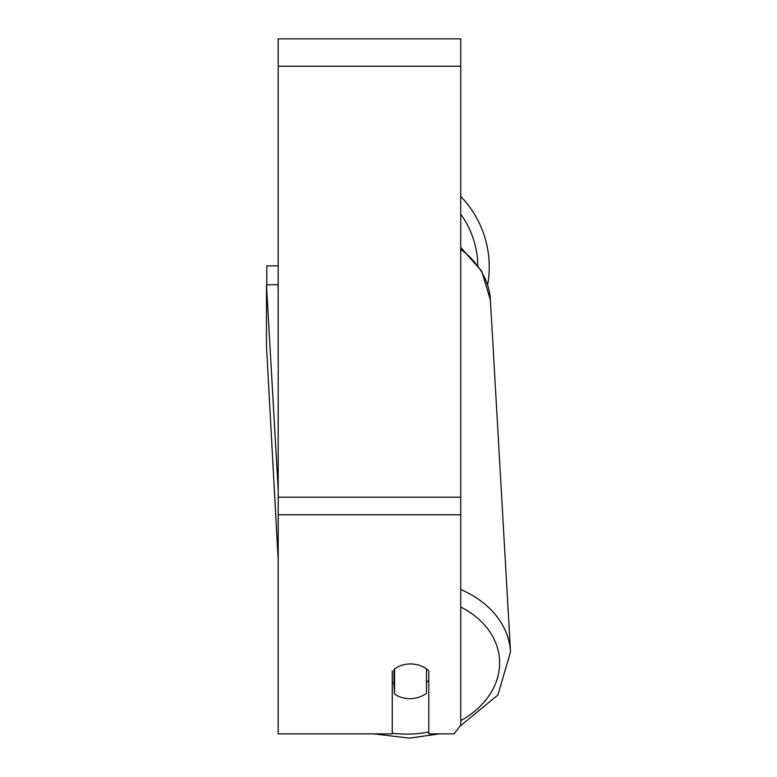 <?xml version="1.0" encoding="UTF-8"?>
<svg xmlns="http://www.w3.org/2000/svg" width="777" height="777" viewBox="0 0 777 777"><rect width="100%" height="100%" fill="white"/><g stroke="black" fill="none" stroke-linecap="round" stroke-linejoin="round"><path stroke-width="1.17" d="M426.476 668.929L426.476 693.269A22.815 17.463 -3.3 0 1 410.509 698.64A22.815 17.463 -3.3 0 1 394.551 694.016L394.551 668.958M392.278 682.381A22.815 17.463 -3.3 0 0 393.968 683.76L394.551 694.016M394.551 669.055A22.815 17.463 -3.3 0 1 398.97 666.365A22.815 17.473 0 0 1 428.778 670.949L428.778 733.857L454.127 733.857L460.722 725.126L460.722 514.772L278.205 514.772L278.205 733.857L392.278 733.857L392.278 670.949M428.778 680.283A22.815 17.463 -3.3 0 1 426.476 682.536M393.968 683.76L393.968 669.415M460.722 514.772L460.722 38.85L278.205 38.85L278.205 514.772M489.238 266.987A101.525 101.525 0 0 0 460.722 196.435A101.525 101.525 0 0 1 487.645 284.868M266.802 284.877L266.802 265.851L278.205 265.851M278.205 559.964L266.472 346.047L266.472 284.877L277.875 284.615L278.205 290.491M266.472 284.877L278.205 490.054M288.325 733.857L299.64 733.857M428.778 732.031A90.113 68.988 -3.3 0 1 409.586 734.071A90.113 68.988 -3.3 0 1 392.278 733.197M460.722 607.012A90.113 68.988 -3.3 0 1 460.722 720.658M460.722 249.271A101.525 77.719 -3.3 0 1 490.413 300.213L510.528 651.922A101.525 77.719 176.7 0 0 460.722 589.51M460.722 66.23L278.205 66.23M460.722 497.173L278.205 497.173M477.806 265.035A90.113 90.113 0 0 0 460.722 214.161M373.65 733.857L409.44 738.15L439.461 733.857M460.722 247.426L481.759 271.251L490.413 300.213M459.722 726.437L497.872 695.017L510.528 651.922"/></g></svg>
